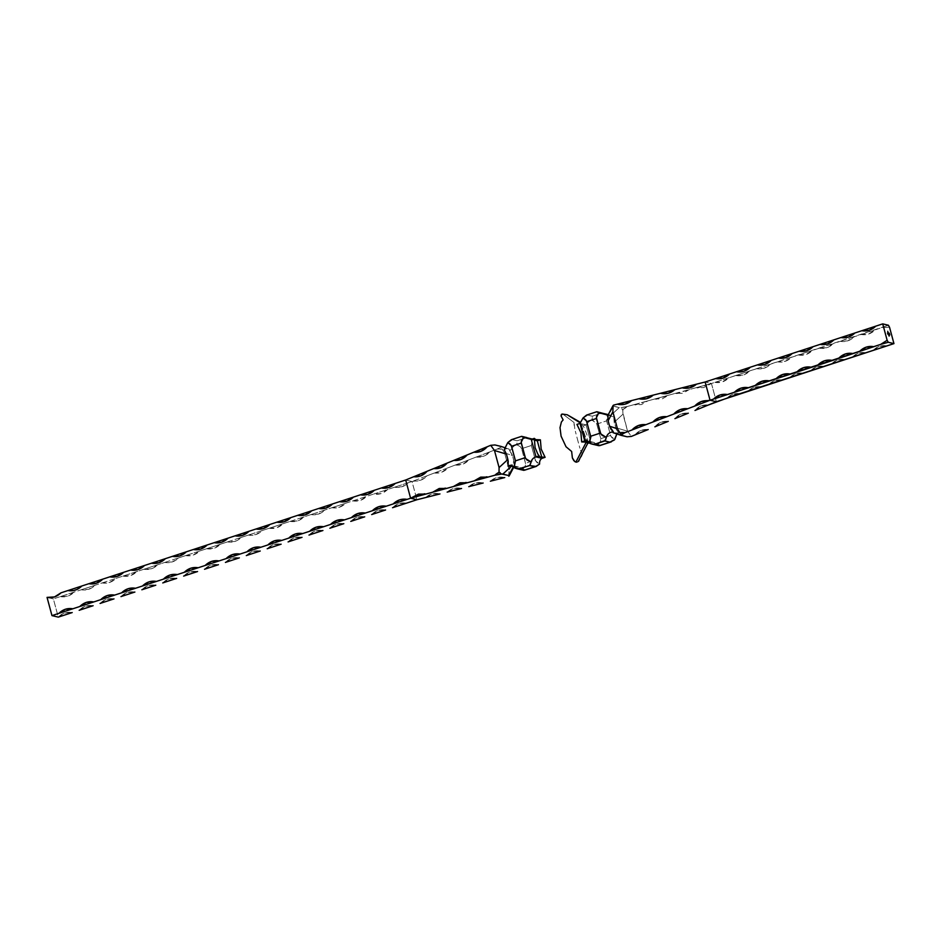 <?xml version="1.0" encoding="UTF-8"?>
<svg xmlns="http://www.w3.org/2000/svg" width="941" height="941" viewBox="0 0 941 941"><rect width="100%" height="100%" fill="white"/><g stroke="black" fill="none" stroke-linecap="round" stroke-linejoin="round"><path stroke-width="0.71" stroke-dasharray="4.71 3.53" d="M574.116 425.038L574.057 422.521L562.918 414.158L567.258 414.781L562.918 414.158L567.258 414.781L562.918 414.158L574.057 422.521L574.798 428.849L574.116 425.038M575.363 431.284L576.068 434.048L575.363 431.284M576.868 437.036L577.692 440.117L576.868 437.036M578.503 443.117L577.692 440.117L578.503 443.117M579.95 448.257L579.256 445.869L579.95 448.257M581.632 452.868L580.562 450.221L581.632 452.868M581.291 456.95L582.573 454.091L581.291 456.95M578.903 460.819L579.774 459.679L578.903 460.819M580.221 422.874L586.29 442.129L580.221 422.874M561.989 414.099L562.918 414.158L561.989 414.099M613.109 405.512L608.168 415.193L610.438 415.699L619.237 407.618L613.344 406.206L608.58 415.263L613.779 416.981L607.71 414.875L606.592 420.874L596.841 424.073L595.465 422.015L591.842 420.074L592.618 416.322L587.302 414.969L597.053 411.782L587.302 414.969L592.618 416.322L591.842 420.074C590.348 420.356 588.419 421.956 586.078 424.861L590.795 442.364L589.184 442.893L593.677 442.364L597.758 445.011C595.888 442.811 593.559 441.929 590.795 442.364L588.396 441.8L590.795 442.364L586.078 424.861C588.419 421.956 590.348 420.356 591.842 420.074L596.535 423.297L600.781 438.659L610.533 435.46L611.885 437.671L614.814 439.423L610.862 436.33L606.592 420.874L596.841 424.073L600.781 438.659L610.533 435.46L606.451 420.062L607.71 414.875C608.38 414.322 610.415 415.028 613.779 416.981L615.626 427.637L627.576 431.213L622.977 414.181L614.179 422.274L616.167 429.214L618.707 433.048L613.297 432.766L621.036 435.318M613.003 406.053L620.295 407.7L627.165 406.524L623.036 409.382L622.719 411.982L627.576 431.213L615.626 427.637L618.707 433.048L616.837 433.942L618.707 433.048L615.155 433.201L627.106 436.789L613.297 432.766M523.819 470.347L522.549 469.63L525.69 464.207L521.632 448.681L525.572 463.266L535.323 460.078L531.383 445.493L521.632 448.681L520.255 446.634L516.633 444.681C514.868 444.928 512.61 447.034 509.846 450.998L512.504 455.55L504.588 452.927L509.187 469.971L513.951 460.914L512.504 455.55L514.233 462.572L513.492 467.489C517.032 466.171 520.055 466.889 522.549 469.63L518.467 466.983L513.868 467.395M508.858 449.01L504.846 447.916L509.21 449.198L509.846 450.998C512.61 447.034 514.868 444.928 516.633 444.681L517.703 442.141L517.138 440.788L526.889 437.6L517.138 440.788L512.092 439.588L517.409 440.941L516.633 444.681L520.255 446.634L521.632 448.681L531.383 445.493L535.652 460.949L539.605 464.042L536.676 462.29L535.323 460.078L525.572 463.266L525.266 466.007L522.549 469.63L523.172 470.147M592.348 416.169L602.099 412.981L592.348 416.169M597.758 445.011L600.476 441.4L600.781 438.659L600.476 441.4L597.758 445.011L599.029 445.728M586.078 424.861L580.009 423.415L586.078 424.861L583.02 425.861L586.078 424.861M586.537 415.11L587.302 414.969M587.737 443.364L587.466 436.365L584.279 427.755L582.244 424.838L576.951 424.415M607.71 414.875L605.91 414.393M627.165 406.524L711.455 383.505L705.138 381.999L711.455 383.505L703.55 387.621L696.246 387.657L689.341 389.539L682.825 393.279L675.52 393.314L668.616 395.208L662.099 398.949L654.795 398.972L647.89 400.866L641.374 404.606L634.069 404.642L627.165 406.524A16.291 2.482 168.1 0 0 622.036 407.641L621.86 409.053L623.036 409.382A16.291 15.021 -80.9 0 0 627.165 406.524M627.576 431.213L631.34 436.424L627.576 431.213M634.846 434.989L640.939 430.472L648.208 429.543C642.974 428.99 638.516 430.813 634.846 434.989C638.339 430.813 642.797 429.002 648.208 429.543M654.889 426.814L660.982 422.297L668.251 421.356C663.017 420.815 658.571 422.638 654.889 426.814C658.382 422.638 662.84 420.827 668.251 421.356M674.932 418.639L681.025 414.122L688.306 413.181C683.072 412.64 678.614 414.452 674.932 418.639C678.437 414.463 682.884 412.652 688.306 413.181M694.987 410.464L701.08 405.947L708.35 405.006C703.115 404.465 698.657 406.277 694.987 410.464C698.481 406.289 702.939 404.465 708.35 405.006M716.372 401.736L711.455 383.505L888.398 325.233L875.106 329.938L868.625 334.043L861.18 334.502L854.216 336.784L847.735 340.877L840.278 341.336L833.314 343.618L826.845 347.723L819.388 348.17L812.424 350.452L805.955 354.557L798.497 355.016L791.534 357.298L785.065 361.391L777.607 361.85L770.644 364.132L764.174 368.237L756.717 368.684L749.754 370.966L743.284 375.071L735.827 375.53L728.863 377.8L722.394 381.905L714.937 382.364L711.455 383.505L716.372 401.736M512.092 439.588L521.843 436.389L511.328 439.729M542.051 458.326L541.781 457.314L542.051 458.326M537.323 440.823L532.5 439.494L531.383 445.493L532.5 439.494L537.323 440.823M531.583 439.271L532.5 439.494M534.217 440.082L531.265 439.376L534.217 440.082M504.211 449.657L506.905 448.539L504.211 449.657M405.689 480.004L412.005 481.51L497.071 449.104L501.13 447.21L500.847 446.363L501.13 447.21A16.291 3.035 161.7 0 0 497.071 449.104L490.108 451.762L483.721 456.197L476.158 457.067L469.183 459.726L462.807 464.172L455.244 465.042L448.269 467.701L441.882 472.135L434.319 473.005L427.343 475.664L420.968 480.11L412.005 481.51L416.922 499.742L412.005 481.51L405.689 480.004M504.929 447.704L509.21 449.198L512.504 455.55L504.588 452.927L502.118 448.963L497.071 449.104A16.291 15.574 -70.9 0 0 502.118 448.963L504.588 452.927L509.187 469.971L513.951 460.914L513.751 467.171M425.567 497.566L432.378 493.896L439.965 493.931C434.648 492.684 429.849 493.896 425.567 497.566C429.743 493.884 434.542 492.672 439.965 493.931M447.163 492.108L453.974 488.438L461.56 488.473C456.244 487.238 451.445 488.45 447.163 492.108C451.339 488.426 456.138 487.215 461.56 488.473M468.759 486.65L475.57 482.98L483.156 483.015C477.84 481.78 473.041 482.992 468.759 486.65C472.935 482.98 477.734 481.768 483.156 483.015M490.355 481.204L497.166 477.534L504.752 477.569C499.448 476.334 494.648 477.546 490.355 481.204C494.531 477.522 499.33 476.311 504.752 477.569M508.528 476.616L509.187 469.971L508.528 476.616M726.817 398.314L733.286 394.22L740.743 393.761C735.45 392.868 730.804 394.385 726.817 398.314C730.663 394.385 735.309 392.856 740.743 393.761M747.707 391.48L754.176 387.374L761.634 386.916C756.341 386.033 751.706 387.551 747.707 391.48C751.565 387.539 756.199 386.022 761.634 386.916M768.597 384.646L775.066 380.54L782.524 380.082C777.231 379.188 772.596 380.717 768.597 384.646C772.455 380.705 777.09 379.188 782.524 380.082M789.487 377.8L795.968 373.706L803.414 373.248C798.121 372.354 793.486 373.871 789.487 377.8C793.345 373.871 797.992 372.354 803.414 373.248M810.389 370.966L816.859 366.861L824.316 366.414C819.023 365.52 814.377 367.037 810.389 370.966C814.236 367.025 818.882 365.508 824.316 366.414M831.279 364.132L837.749 360.027L845.206 359.568C839.913 358.686 835.267 360.203 831.279 364.132C835.126 360.191 839.772 358.674 845.206 359.568M852.17 357.286L858.639 353.193L866.096 352.734C860.803 351.84 856.157 353.357 852.17 357.286C856.016 353.357 860.662 351.84 866.096 352.734M873.06 350.452L879.529 346.347L886.987 345.9C881.693 345.006 877.047 346.523 873.06 350.452C876.906 346.511 881.552 344.994 886.987 345.9M889.527 327.209L882.07 327.668L889.527 327.209M373.706 494.049L412.005 481.51L408.523 482.651L402.054 486.756L394.597 487.203L387.633 489.485L381.164 493.59L373.706 494.049L366.743 496.33L373.706 494.049C379 494.931 383.634 493.413 387.633 489.485L373.706 494.049M47.05 597.382L53.366 598.888L366.743 496.33L360.262 500.424L352.816 500.883L345.853 503.164L339.372 507.27L331.914 507.717L324.951 509.998L318.481 514.104L311.024 514.562L304.061 516.832L297.591 520.938L290.134 521.396L283.17 523.678L276.701 527.783L269.244 528.23L262.28 530.512L255.811 534.617L248.353 535.076L241.39 537.346L234.921 541.451L227.463 541.91L220.5 544.192L214.03 548.285L206.573 548.744L199.61 551.026L193.128 555.131L185.683 555.59L178.719 557.86L172.238 561.965L164.781 562.424L157.817 564.706L151.348 568.799L143.891 569.258L136.927 571.54L130.458 575.645L123 576.092L116.037 578.374L109.568 582.479L102.11 582.938L95.147 585.22L88.677 589.313L81.22 589.772L74.257 592.054L67.787 596.159L60.33 596.606L53.366 598.888L58.283 617.12L64.753 613.014L72.21 612.567C66.917 611.674 62.271 613.191 58.283 617.12L53.366 598.888L47.05 597.382C52.484 598.276 57.13 596.759 60.977 592.83M79.173 610.286L85.643 606.18L93.1 605.722C87.807 604.84 83.173 606.357 79.173 610.286C83.031 606.345 87.666 604.828 93.1 605.722M100.064 603.452L106.533 599.346L113.99 598.888C108.697 597.994 104.063 599.523 100.064 603.452C103.922 599.511 108.556 597.994 113.99 598.888M120.954 596.606L127.435 592.512L134.881 592.054C129.587 591.16 124.953 592.677 120.954 596.606C124.812 592.677 129.458 591.148 134.881 592.054M141.856 589.772L148.325 585.667L155.783 585.208C150.489 584.326 145.843 585.843 141.856 589.772C145.702 585.831 150.348 584.314 155.783 585.208M162.746 582.938L169.215 578.833L176.673 578.374C171.38 577.48 166.733 579.009 162.746 582.938C166.592 578.997 171.238 577.48 176.673 578.374M183.636 576.092L190.106 571.999L197.563 571.54C192.27 570.646 187.624 572.163 183.636 576.092C187.482 572.163 192.129 570.646 197.563 571.54M204.526 569.258L210.996 565.153L218.453 564.706C213.16 563.812 208.514 565.329 204.526 569.258C208.373 565.318 213.019 563.8 218.453 564.706M225.417 562.424L231.886 558.319L239.343 557.86C234.05 556.978 229.404 558.495 225.417 562.424C229.263 558.484 233.909 556.966 239.343 557.86M246.307 555.578L252.776 551.485L260.234 551.026C254.94 550.132 250.306 551.649 246.307 555.578C250.165 551.649 254.799 550.132 260.234 551.026M267.197 548.744L273.666 544.639L281.124 544.192C275.831 543.298 271.196 544.815 267.197 548.744C271.055 544.804 275.689 543.286 281.124 544.192M288.087 541.91L294.568 537.805L302.014 537.346C296.721 536.464 292.086 537.981 288.087 541.91C291.945 537.97 296.591 536.452 302.014 537.346M308.989 535.076L315.458 530.971L322.916 530.512C317.623 529.618 312.977 531.136 308.989 535.076C312.835 531.136 317.482 529.618 322.916 530.512M329.879 528.23L336.349 524.125L343.806 523.678C338.513 522.784 333.867 524.302 329.879 528.23C333.726 524.302 338.372 522.773 343.806 523.678M350.77 521.396L357.239 517.291L364.696 516.832C359.403 515.95 354.757 517.468 350.77 521.396C354.616 517.456 359.262 515.939 364.696 516.832M371.66 514.562L378.129 510.457L385.587 509.998C380.293 509.105 375.647 510.634 371.66 514.562C375.506 510.622 380.152 509.105 385.587 509.998M392.55 507.717L399.019 503.611L406.477 503.164C401.184 502.271 396.537 503.788 392.55 507.717C396.396 503.788 401.042 502.259 406.477 503.164M887.986 331.961L887.81 331.373M889.61 334.737L888.563 333.149L889.61 334.737M889.468 334.443L888.445 332.961L889.468 334.443M887.351 332.914L887.61 333.573L887.434 332.914M60.33 596.606C65.623 597.5 70.257 595.982 74.257 592.054L60.33 596.606M81.22 589.772C86.513 590.666 91.159 589.148 95.147 585.22L81.22 589.772M102.11 582.938C107.403 583.82 112.05 582.303 116.037 578.374L102.11 582.938M123 576.092C128.294 576.986 132.94 575.469 136.927 571.54L123 576.092M143.891 569.258C149.184 570.152 153.83 568.635 157.817 564.706L143.891 569.258M164.781 562.424C170.074 563.318 174.72 561.789 178.719 557.86L164.781 562.424M185.683 555.59C190.976 556.472 195.61 554.955 199.61 551.026L185.683 555.59M206.573 548.744C211.866 549.638 216.501 548.121 220.5 544.192L206.573 548.744M227.463 541.91C232.756 542.804 237.391 541.275 241.39 537.346L227.463 541.91M248.353 535.076C253.647 535.958 258.293 534.441 262.28 530.512L248.353 535.076M269.244 528.23C274.537 529.124 279.183 527.607 283.17 523.678L269.244 528.23M290.134 521.396C295.427 522.29 300.073 520.761 304.061 516.832L290.134 521.396M311.024 514.562C316.317 515.445 320.963 513.927 324.951 509.998L311.024 514.562M331.914 507.717C337.207 508.611 341.854 507.093 345.853 503.164L331.914 507.717M352.816 500.883C358.109 501.776 362.744 500.259 366.743 496.33L352.816 500.883M394.597 487.203C399.89 488.097 404.524 486.579 408.523 482.651L394.597 487.203M413.405 480.98C418.839 481.569 423.485 479.804 427.343 475.664L413.405 480.98M434.319 473.005C439.753 473.605 444.399 471.829 448.269 467.701L434.319 473.005M455.244 465.042C460.667 465.63 465.325 463.866 469.183 459.726L455.244 465.042M476.158 457.067C481.592 457.667 486.238 455.891 490.108 451.762L476.158 457.067M861.18 334.502C866.473 335.396 871.107 333.867 875.106 329.938L861.18 334.502M840.278 341.336C845.571 342.23 850.217 340.713 854.216 336.784L840.278 341.336M819.388 348.17C824.681 349.064 829.327 347.547 833.314 343.618L819.388 348.17M798.497 355.016C803.79 355.898 808.437 354.381 812.424 350.452L798.497 355.016M777.607 361.85C782.9 362.744 787.546 361.226 791.534 357.298L777.607 361.85M756.717 368.684C762.01 369.578 766.656 368.06 770.644 364.132L756.717 368.684M735.827 375.53C741.12 376.412 745.766 374.894 749.754 370.966L735.827 375.53M714.937 382.364C720.23 383.258 724.864 381.74 728.863 377.8L714.937 382.364M696.246 387.657L697.622 387.951L710.067 383.881L696.246 387.657L697.622 387.951M675.52 393.314L676.897 393.609L689.341 389.539L675.52 393.314L676.897 393.609M654.795 398.972L656.171 399.266L668.616 395.208L654.795 398.972L656.171 399.266M634.069 404.642L635.446 404.936L647.89 400.866L634.069 404.642L635.446 404.936M622.695 409.441L622.977 414.181L614.179 422.274L613.779 416.981L610.438 415.699L619.237 407.618L622.036 407.641L621.86 409.053L622.695 409.441M587.749 443.329L580.444 422.356L587.749 443.329M593.677 442.364L586.725 440.706M609.78 414.981L608.274 414.616M607.227 414.769L598.535 412.699M532.018 439.388L523.325 437.318M534.57 439.588L532.265 439.047M518.467 466.983L511.516 465.325M424.438 493.79L425.814 494.084M445.164 488.132L446.54 488.426M465.889 482.474L467.265 482.768M486.615 476.805L487.991 477.099M67.94 590.548C73.374 591.442 78.021 589.925 81.867 585.984M88.83 583.714C94.265 584.608 98.911 583.091 102.757 579.15M109.721 576.868C115.155 577.774 119.801 576.245 123.647 572.316M130.611 570.034C136.045 570.928 140.691 569.411 144.549 565.47M151.513 563.2C156.947 564.094 161.581 562.577 165.44 558.636M172.403 556.354C177.837 557.26 182.472 555.731 186.33 551.802M193.293 549.52C198.727 550.414 203.374 548.897 207.22 544.957M214.183 542.686C219.618 543.58 224.264 542.063 228.11 538.123M235.074 535.841C240.508 536.746 245.154 535.229 249 531.289M255.964 529.007C261.398 529.901 266.044 528.383 269.891 524.455M276.854 522.173C282.288 523.067 286.934 521.549 290.781 517.609M297.744 515.327C303.178 516.233 307.825 514.715 311.683 510.775M318.646 508.493C324.08 509.387 328.715 507.869 332.573 503.941M339.536 501.659C344.971 502.553 349.605 501.035 353.463 497.095M360.427 494.825C365.861 495.719 370.507 494.201 374.353 490.261M381.317 487.979C386.751 488.885 391.397 487.356 395.244 483.427M413.711 476.734C419.121 477.263 423.579 475.452 427.073 471.276M433.754 468.559C439.176 469.089 443.634 467.277 447.128 463.101M453.809 460.384C459.22 460.914 463.678 459.102 467.171 454.926M473.852 452.198C479.263 452.739 483.721 450.915 487.215 446.752M72.21 612.567C66.776 611.662 62.13 613.191 58.283 617.12M861.827 330.714C867.261 331.608 871.907 330.091 875.753 326.162M840.936 337.548C846.371 338.454 851.005 336.937 854.863 332.996M820.046 344.394C825.48 345.288 830.115 343.771 833.973 339.83M799.144 351.228C804.579 352.122 809.225 350.605 813.083 346.664M778.254 358.062C783.688 358.968 788.335 357.439 792.181 353.51M757.364 364.908C762.798 365.802 767.444 364.285 771.291 360.344M736.474 371.742C741.908 372.636 746.554 371.119 750.4 367.178M715.583 378.576C721.018 379.482 725.664 377.953 729.51 374.024M682.096 387.81C687.518 389.068 692.317 387.857 696.493 384.175M660.5 393.267C665.922 394.526 670.721 393.314 674.897 389.633M638.904 398.725C644.326 399.972 649.125 398.761 653.301 395.091M617.308 404.171C622.73 405.43 627.529 404.218 631.705 400.537"/><path stroke-width="1.41" d="M577.939 461.666L578.903 460.819L577.939 461.666M575.857 462.113L576.915 462.125L574.81 461.619L572.375 457.914L571.646 451.48L566.023 446.752L561.083 436.154L560.013 427.626L561.401 422.003L563.118 419.909L561.036 415.922L561.989 414.099L562.918 414.158L561.365 414.428L561.036 415.922L563.118 419.909L561.401 422.003L560.013 427.626L561.083 436.154L566.023 446.752L571.646 451.48L572.375 457.914L573.845 460.69L575.857 462.113L586.29 442.129L575.857 462.113M567.258 414.781L580.221 422.874L567.258 414.781L580.221 422.874L567.258 414.781L580.444 422.356L567.258 414.781L562.412 414.075L567.258 414.781M621.213 435.377L627.106 436.789L620.801 435.083L624.989 432.637L619.943 432.778L617.472 428.814L609.556 426.191L608.109 420.827L612.873 411.77L617.472 428.814L612.873 411.77L613.003 406.053M501.13 446.481L494.954 444.952L500.941 446.387M512.092 439.588L507.799 442.576L511.257 445.516L515.468 460.867L511.528 446.281L521.279 443.082L525.219 457.667L515.468 460.867L514.068 467.606C512.598 465.113 510.598 464.642 508.081 466.195L508.222 461.137L506.434 454.103L494.484 450.516L490.72 445.316L487.215 446.752L490.72 445.316L494.954 444.952L490.72 445.316L494.484 450.516L499.083 467.559L494.484 450.516L506.434 454.103L507.893 459.467L499.083 467.559L499.024 472.358L494.895 475.217L501.776 474.041L508.728 475.534L513.374 466.677L508.728 475.534L502.823 474.123L511.622 466.042L513.186 466.407L508.081 466.195L509.528 465.536L511.516 465.325L514.774 467.995L518.479 468.865L529.712 465.572L534.759 466.771L525.007 469.959L519.961 468.759L525.007 469.959L523.819 470.347L536.17 466.442L529.712 465.572L531.124 462.019C531.724 459.467 533.347 457.761 535.994 456.879L542.051 458.326C540.205 459.396 539.393 461.302 539.605 464.042L536.182 466.43L524.725 470.147M889.527 327.209L893.95 343.618L888.269 342.265L887.14 340.289L882.717 323.88L888.398 325.233L889.527 327.209L888.398 325.233L882.717 323.88L887.14 340.289L880.67 344.394L888.269 342.265L893.95 343.618L733.145 395.89L708.35 405.006L716.372 401.736L710.055 400.231L701.092 401.631L694.717 406.077L687.742 408.735L680.178 409.606L673.791 414.04L666.828 416.698L659.253 417.569L652.878 422.015L645.902 424.673L638.339 425.544L631.964 429.978L624.989 432.637L710.055 400.231L716.372 401.736L893.95 343.618L889.527 327.209M887.939 334.29L887.704 333.632M888.798 335.455L889.151 336.102L888.798 335.455M888.21 333.29L888.669 334.384L888.21 333.29M888.48 333.09L888.033 332.396L888.48 333.09M888.963 335.231L888.645 334.549L888.963 335.231M889.386 333.514L888.516 332.938L889.68 334.714L888.798 333.996L889.798 334.914L889.127 333.114L889.716 334.89L888.786 333.937L889.798 334.914L889.386 333.514M598.229 412.617L597.053 411.782L603.593 413.522L596.7 411.782L598.876 412.77L596.371 417.651L600.793 433.93L606.333 437.4C607.216 434.142 609.533 432.26 613.297 431.754L613.297 432.766L613.297 431.754C609.533 432.26 607.216 434.142 606.333 437.4L604.922 440.953L609.968 442.152L599.64 445.658L595.171 444.14L604.922 440.953L609.968 442.152L600.217 445.352L590.701 443.693L586.725 440.706L584.737 440.917L588.396 441.8L584.737 440.917C586.69 440.294 588.207 440.988 589.278 442.988L590.83 437.2L586.737 421.662L596.488 418.474L600.429 433.06L590.677 436.248L586.466 420.898L583.02 417.969L587.302 414.969M592.195 444.105L595.171 444.14L605.439 440.4L606.333 437.4L602.075 435.33L600.429 433.06L590.677 436.248L589.278 442.988L590.701 443.693M580.009 423.415L583.02 417.969L580.009 423.415L584.737 440.917L581.679 441.917L584.737 440.917L580.009 423.415L576.951 424.415L580.009 423.415M587.737 443.364L589.184 442.893L587.737 443.364L586.29 442.129L581.679 441.917L580.891 432.648L576.951 424.415M609.968 442.152L614.367 439.976L616.837 433.942L614.814 439.423L609.968 442.152M620.801 435.083L619.943 432.778A16.291 15.574 109.1 0 1 624.989 432.637A16.291 3.035 -18.3 0 1 620.931 434.53L617.472 428.814L609.556 426.191L611.003 429.261L613.297 431.754L609.556 426.191L607.862 419.533L608.133 415.64C603.71 413.428 600.617 412.476 598.876 412.77L608.168 415.193M705.138 381.999L613.532 405.124L617.308 404.171L624.895 404.207L631.705 400.537L638.904 398.725L646.491 398.761L653.301 395.091L660.5 393.267L668.086 393.303L674.897 389.633L682.096 387.81L689.682 387.845L696.493 384.175L705.138 381.999L710.055 400.231L825.598 362.779L880.67 344.394L873.707 346.664L866.249 347.123L859.78 351.228L852.817 353.51L845.359 353.957L838.89 358.062L831.926 360.344L824.469 360.803L818 364.908L811.036 367.178L803.579 367.637L797.109 371.742L790.146 374.024L782.689 374.471L776.219 378.576L769.256 380.858L761.798 381.317L755.317 385.41L748.354 387.692L740.908 388.151L734.427 392.256L727.464 394.538L720.006 394.985L713.537 399.09L710.055 400.231L705.138 381.999L715.583 378.576L723.041 378.117L729.51 374.024L736.474 371.742L743.931 371.283L750.4 367.178L757.364 364.908L764.821 364.449L771.291 360.344L778.254 358.062L785.711 357.615L792.181 353.51L799.144 351.228L806.602 350.77L813.083 346.664L820.046 344.394L827.492 343.935L833.973 339.83L840.936 337.548L848.394 337.101L854.863 332.996L861.827 330.714L869.284 330.256L875.753 326.162L882.717 323.88L705.138 381.999M631.34 436.424L634.846 434.989L631.34 436.424L627.106 436.789L631.34 436.424M648.208 429.543L634.846 434.989L648.208 429.543M668.251 421.356L654.889 426.814L668.251 421.356M688.306 413.181L674.932 418.639L688.306 413.181M708.35 405.006L694.987 410.464L708.35 405.006M526.889 437.6L521.843 436.389L526.889 437.6M535.476 466.63L539.605 464.042C539.393 461.302 540.205 459.396 542.051 458.326L535.994 456.879L531.265 439.376L535.994 456.879C533.347 457.761 531.724 459.467 531.124 462.019L525.584 458.538L521.161 442.27L523.667 437.389L531.265 439.376L521.596 436.353M541.781 457.314L537.323 440.823L534.217 440.082L537.323 440.823L540.381 439.823L535.77 439.612L534.323 438.377L535.1 447.645L537.782 453.985L539.816 456.903L545.11 457.326L542.051 458.326L545.11 457.326L541.169 449.092L540.381 439.823L537.323 440.823L541.781 457.314M511.328 439.729L507.799 442.576L504.211 449.657L507.799 442.576L510.41 444.293L511.528 446.281L521.279 443.082L521.455 440.659L523.667 437.389L521.49 436.401M535.994 456.879L539.04 455.879L535.994 456.879M531.265 439.376L534.323 438.377L531.265 439.376M515.492 468.312L519.961 468.759L529.983 465.325L531.124 462.019L526.866 459.949L525.219 457.667L515.468 460.867L514.068 467.606L516.985 468.724M506.434 454.103L504.211 449.657L506.434 454.103M487.215 446.752L405.689 480.004L413.711 476.734L420.98 475.793L427.073 471.276L433.754 468.559L441.035 467.618L447.128 463.101L453.809 460.384L461.078 459.443L467.171 454.926L473.852 452.198L481.122 451.268L487.215 446.752C483.545 450.927 479.087 452.75 473.852 452.198L487.215 446.752M494.895 475.217L487.991 477.099L480.686 477.134L474.17 480.875L467.265 482.768L459.961 482.792L453.444 486.532L446.54 488.426L439.235 488.461L432.719 492.202L425.814 494.084L418.51 494.119L410.605 498.236L405.689 480.004L410.605 498.236L494.895 475.217A16.291 15.021 99.1 0 1 499.024 472.358L500.2 472.688L500.024 474.099A16.291 2.482 -11.9 0 1 494.895 475.217M416.922 499.742L425.567 497.566L416.922 499.742L410.605 498.236L407.124 499.377L399.666 499.836L393.197 503.941L386.233 506.211L378.776 506.67L372.307 510.775L365.343 513.057L357.886 513.504L351.416 517.609L344.453 519.891L336.996 520.349L330.526 524.443L323.563 526.725L316.105 527.183L309.636 531.289L302.673 533.571L295.215 534.018L288.746 538.123L281.782 540.405L274.325 540.863L267.856 544.957L260.88 547.239L253.435 547.697L246.954 551.802L239.99 554.073L232.533 554.531L226.063 558.636L219.1 560.918L211.643 561.377L205.173 565.47L198.21 567.752L190.752 568.211L184.283 572.316L177.32 574.586L169.862 575.045L163.393 579.15L156.429 581.432L148.972 581.879L142.503 585.984L135.539 588.266L128.082 588.725L121.612 592.83L114.649 595.1L107.192 595.559L100.722 599.664L93.747 601.946L86.301 602.393L79.82 606.498L72.857 608.78L65.4 609.239L58.93 613.332L51.967 615.614L47.05 597.382L54.507 596.923L60.977 592.83L67.94 590.548L73.563 590.572L77.174 589.384L81.867 585.984L88.83 583.714L96.288 583.255L102.757 579.15L109.721 576.868L117.178 576.41L123.647 572.316L130.611 570.034L138.068 569.576L144.549 565.47L151.513 563.2L158.958 562.742L165.44 558.636L172.403 556.354L179.86 555.908L186.33 551.802L193.293 549.52L200.751 549.062L207.22 544.957L214.183 542.686L221.641 542.228L228.11 538.123L235.074 535.841L242.531 535.394L249 531.289L255.964 529.007L263.421 528.548L269.891 524.455L276.854 522.173L284.311 521.714L290.781 517.609L297.744 515.327L305.202 514.88L311.683 510.775L318.646 508.493L326.092 508.034L332.573 503.941L339.536 501.659L346.994 501.2L353.463 497.095L360.427 494.825L367.884 494.366L374.353 490.261L381.317 487.979L388.774 487.52L395.244 483.427L405.689 480.004L60.977 592.83C56.989 596.759 52.343 598.276 47.05 597.382L51.967 615.614L410.605 498.236L416.922 499.742L406.477 503.164L416.922 499.742M439.965 493.931L425.567 497.566L439.965 493.931M461.56 488.473L447.163 492.108L461.56 488.473M483.156 483.015L468.759 486.65L483.156 483.015M504.752 477.569L490.355 481.204L504.752 477.569M72.21 612.567L58.283 617.12L51.967 615.614L58.283 617.12L72.21 612.567M93.1 605.722L79.173 610.286L93.1 605.722M113.99 598.888L100.064 603.452L113.99 598.888M134.881 592.054L120.954 596.606L134.881 592.054M155.783 585.208L141.856 589.772L155.783 585.208M176.673 578.374L162.746 582.938L176.673 578.374M197.563 571.54L183.636 576.092L197.563 571.54M218.453 564.706L204.526 569.258L218.453 564.706M239.343 557.86L225.417 562.424L239.343 557.86M260.234 551.026L246.307 555.578L260.234 551.026M281.124 544.192L267.197 548.744L281.124 544.192M302.014 537.346L288.087 541.91L302.014 537.346M322.916 530.512L308.989 535.076L322.916 530.512M343.806 523.678L329.879 528.23L343.806 523.678M364.696 516.832L350.77 521.396L364.696 516.832M385.587 509.998L371.66 514.562L385.587 509.998M406.477 503.164L392.55 507.717L406.477 503.164M887.728 331.279L887.892 331.985M888.033 332.42L888.21 333.067M889.257 334.396L889.069 333.702L889.257 334.396M887.692 333.561L887.492 332.973M72.857 608.78L58.93 613.332C62.929 609.403 67.564 607.886 72.857 608.78M93.747 601.946L79.82 606.498C83.82 602.569 88.466 601.052 93.747 601.946M114.649 595.1L100.722 599.664C104.71 595.735 109.356 594.218 114.649 595.1M135.539 588.266L121.612 592.83C125.6 588.89 130.246 587.372 135.539 588.266M156.429 581.432L142.503 585.984C146.49 582.056 151.136 580.538 156.429 581.432M177.32 574.586L163.393 579.15C167.38 575.222 172.027 573.704 177.32 574.586M198.21 567.752L184.283 572.316C188.271 568.388 192.917 566.858 198.21 567.752M219.1 560.918L205.173 565.47C209.173 561.542 213.807 560.024 219.1 560.918M239.99 554.073L226.063 558.636C230.063 554.708 234.697 553.19 239.99 554.073M260.88 547.239L246.954 551.802C250.953 547.874 255.599 546.345 260.88 547.239M281.782 540.405L267.856 544.957C271.843 541.028 276.489 539.511 281.782 540.405M302.673 533.571L288.746 538.123C292.733 534.194 297.38 532.677 302.673 533.571M323.563 526.725L309.636 531.289C313.624 527.36 318.27 525.843 323.563 526.725M344.453 519.891L330.526 524.443C334.514 520.514 339.16 518.997 344.453 519.891M365.343 513.057L351.416 517.609C355.404 513.68 360.05 512.163 365.343 513.057M386.233 506.211L372.307 510.775C376.306 506.846 380.94 505.329 386.233 506.211M407.124 499.377L393.197 503.941C397.196 500 401.831 498.483 407.124 499.377M425.814 494.084L411.993 497.86L424.438 493.79L425.814 494.084L424.438 493.79M446.516 488.414L432.719 492.202L445.164 488.132L446.54 488.426L445.164 488.132M467.254 482.757L453.444 486.532L465.889 482.474L467.265 482.768L465.889 482.474M487.991 477.099L474.17 480.875L486.615 476.805L487.991 477.099L486.615 476.805M888.269 342.265L880.67 344.394L887.14 340.289L888.269 342.265M859.78 351.228C863.767 347.3 868.414 345.782 873.707 346.664L859.78 351.228M838.89 358.062C842.877 354.134 847.523 352.616 852.817 353.51L838.89 358.062M818 364.908C821.987 360.968 826.633 359.45 831.926 360.344L818 364.908M797.109 371.742C801.097 367.813 805.743 366.296 811.036 367.178L797.109 371.742M776.219 378.576C780.207 374.647 784.853 373.13 790.146 374.024L776.219 378.576M755.317 385.41C759.316 381.481 763.963 379.964 769.256 380.858L755.317 385.41M734.427 392.256C738.426 388.327 743.061 386.81 748.354 387.692L734.427 392.256M713.537 399.09C717.536 395.161 722.17 393.644 727.464 394.538L713.537 399.09M708.655 400.76L694.717 406.077C698.575 401.936 703.233 400.172 708.655 400.76M687.742 408.735L673.791 414.04C677.661 409.911 682.307 408.135 687.742 408.735M666.828 416.698L652.878 422.015C656.747 417.875 661.394 416.11 666.828 416.698M645.902 424.673L631.964 429.978C635.822 425.85 640.468 424.073 645.902 424.673M67.94 590.548L81.867 585.984C77.88 589.913 73.233 591.442 67.94 590.548M88.83 583.714L102.757 579.15C98.77 583.079 94.124 584.596 88.83 583.714M109.721 576.868L123.647 572.316C119.66 576.245 115.014 577.762 109.721 576.868M130.611 570.034L144.549 565.47C140.55 569.399 135.904 570.928 130.611 570.034M151.513 563.2L165.44 558.636C161.44 562.565 156.806 564.082 151.513 563.2M172.403 556.354L186.33 551.802C182.331 555.731 177.696 557.248 172.403 556.354M193.293 549.52L207.22 544.957C203.232 548.897 198.586 550.414 193.293 549.52M214.183 542.686L228.11 538.123C224.123 542.051 219.476 543.569 214.183 542.686M235.074 535.841L249 531.289C245.013 535.217 240.367 536.735 235.074 535.841M255.964 529.007L269.891 524.455C265.903 528.383 261.257 529.901 255.964 529.007M276.854 522.173L290.781 517.609C286.793 521.537 282.147 523.055 276.854 522.173M297.744 515.327L311.683 510.775C307.683 514.703 303.037 516.221 297.744 515.327M318.646 508.493L332.573 503.941C328.574 507.869 323.939 509.387 318.646 508.493M339.536 501.659L353.463 497.095C349.464 501.024 344.829 502.553 339.536 501.659M360.427 494.825L374.353 490.261C370.366 494.19 365.72 495.707 360.427 494.825M381.317 487.979L395.244 483.427C391.256 487.356 386.61 488.873 381.317 487.979M427.073 471.276C423.403 475.464 418.945 477.275 413.711 476.734L427.073 471.276M447.128 463.101C443.446 467.289 438.988 469.1 433.754 468.559L447.128 463.101M467.171 454.926C463.49 459.102 459.043 460.925 453.809 460.384L467.171 454.926M861.827 330.714L875.753 326.162C871.766 330.091 867.12 331.608 861.827 330.714M840.936 337.548L854.863 332.996C850.864 336.925 846.23 338.442 840.936 337.548M820.046 344.394L833.973 339.83C829.974 343.759 825.339 345.276 820.046 344.394M799.144 351.228L813.083 346.664C809.084 350.605 804.437 352.122 799.144 351.228M778.254 358.062L792.181 353.51C788.193 357.439 783.547 358.956 778.254 358.062M757.364 364.908L771.291 360.344C767.303 364.273 762.657 365.79 757.364 364.908M736.474 371.742L750.4 367.178C746.413 371.107 741.767 372.636 736.474 371.742M715.583 378.576L729.51 374.024C725.523 377.953 720.877 379.47 715.583 378.576M696.493 384.175C692.211 387.845 687.412 389.056 682.096 387.81L696.493 384.175M674.897 389.633C670.615 393.291 665.816 394.502 660.5 393.267L674.897 389.633M653.301 395.091C649.019 398.749 644.22 399.96 638.904 398.725L653.301 395.091M631.705 400.537C627.424 404.195 622.624 405.406 617.308 404.171L631.705 400.537M523.667 437.389L523.02 437.236M530.7 439.012L531.583 439.271M598.382 445.528L597.758 445.011M599.935 445.54L611.379 441.823M611.391 441.823L610.697 442.011M605.91 414.393L606.792 414.663M586.537 415.11L583.02 417.969L585.62 419.674L586.737 421.662L596.488 418.474L596.665 416.04L598.876 412.77M500.189 473.746L502.823 474.123L511.622 466.042L508.081 466.195L507.893 459.467L499.083 467.559L499.024 472.358L500.2 472.688L500.189 473.746M500.847 446.363L504.929 447.704M612.979 432.601L621.036 435.318M612.979 405.689L607.933 415.299L608.109 420.827L612.873 411.77L613.109 405.512M578.327 461.372L587.749 443.329L578.327 461.372M598.817 445.693L591.701 443.999M608.274 414.616L602.616 413.275M532.265 439.047L527.407 437.883M523.608 470.312L516.491 468.618M511.563 439.635L521.537 436.365M586.772 415.016L596.747 411.746M509.081 476.052L513.81 467.077M621.119 435.354L613.214 432.742"/></g></svg>
